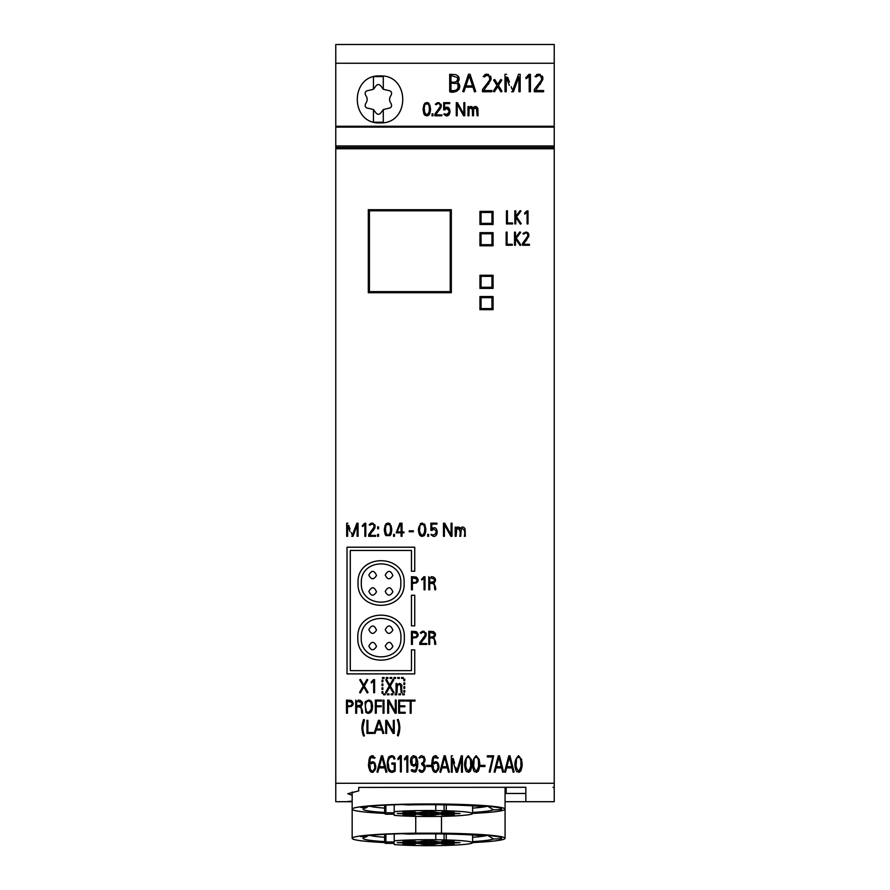 <?xml version="1.0" encoding="UTF-8"?>
<svg xmlns="http://www.w3.org/2000/svg" width="890" height="890" viewBox="0 0 890 890"><rect width="100%" height="100%" fill="white"/><g stroke="black" fill="none" stroke-linecap="round" stroke-linejoin="round"><path stroke-width="1.33" d="M506.165 787.294L506.165 793.457L525.823 793.468L525.823 787.283L525.823 801.701L505.075 801.701M352.162 795.237L347.79 793.702L358.714 790.899L358.714 787.405L525.823 787.283M335.775 63.246L554.225 63.246L554.225 44.5L335.775 44.5L335.775 801.701L352.162 801.701M336.876 147.429L336.876 148.763L335.775 148.763L554.225 148.763L554.225 801.701L553.124 801.701M554.225 63.246L554.225 148.763M493.06 245.773L479.955 245.773L479.955 232.657L493.06 232.657L493.06 245.773M493.06 309.664L479.955 309.664L479.955 296.559L493.06 296.559L493.06 309.664M335.775 783.267L554.225 783.267M493.06 288.371L479.955 288.371L479.955 275.255L493.06 275.255L493.06 288.371M493.06 224.469L479.955 224.469L479.955 211.364L493.06 211.364L493.06 224.469M352.162 801.668L347.79 801.49L352.162 801.145M525.823 801.701L554.225 801.701M554.225 787.439L553.124 787.439M554.225 787.261L553.124 787.261M373.455 121.952L373.455 109.57L368.616 108.358C365.412 108.002 364.455 106.355 365.745 103.396C367.637 100.748 367.637 98.089 365.745 95.43C364.455 92.482 365.412 90.836 368.616 90.468L373.455 89.267L373.455 76.885M380.019 122.898L380.019 122.898C349.681 124.3 349.781 74.493 380.019 75.928C410.279 74.549 410.323 124.288 380.019 122.898M374.501 76.607A40.061 5.574 0 0 1 383.29 76.629L383.29 89.267L388.14 90.468C391.333 90.825 392.29 92.482 390.999 95.43C389.108 98.078 389.108 100.737 390.999 103.396C392.29 106.344 391.344 108.002 388.14 108.358L383.29 109.57L383.29 122.208A40.061 5.574 0 0 1 374.468 122.219M373.455 89.267L375.513 86.486C377.427 83.894 379.329 83.894 381.243 86.486L383.29 89.267M383.29 109.57L381.243 112.34C379.329 114.932 377.427 114.932 375.513 112.34L373.455 109.57M335.775 147.429L554.225 147.429M358.714 787.405L358.714 790.899M384.636 812.459A65.537 4.461 0 0 1 363.398 808.721A65.537 4.461 0 0 1 366.38 807.764L360.572 807.364A72.958 4.962 0 0 1 402.28 804.527L408.087 804.927A65.537 4.461 0 0 1 479.844 806.373L487.598 806.24A72.958 4.962 0 0 1 501.526 808.977A72.958 4.962 0 0 1 501.17 809.678L493.416 809.822A65.537 4.461 0 0 1 472.601 812.459M487.609 806.118L493.416 809.822M501.17 809.678L500.358 808.254M472.601 808.12A60.075 4.083 180 0 0 487.208 806.24M369.917 806.207A60.075 4.083 180 0 0 384.636 808.12M472.601 813.404A76.451 5.195 180 0 0 505.075 809.155A76.451 5.195 180 0 0 428.613 803.959A76.451 5.195 180 0 0 352.162 809.155A76.451 5.195 180 0 0 384.636 813.404M366.38 807.764L368.082 806.385M394.214 815.374A43.977 2.993 180 0 0 443.131 816.341A43.977 2.993 180 0 0 472.601 813.516A43.977 2.993 180 0 0 446.246 810.779L435.777 810.568A43.977 2.993 180 0 0 394.214 811.647L394.214 812.804L385.882 812.804A43.977 2.993 180 0 0 384.636 813.516A43.977 2.993 180 0 0 385.882 814.216L394.214 814.216L394.214 815.374L394.214 814.216M385.882 812.804L385.882 805.139M446.246 810.779L446.246 804.86M444.088 811.268L444.088 804.827M435.777 810.568L435.777 804.727M394.214 811.647L394.214 804.783M435.944 814.884L428.613 815.652L421.282 814.884A12.872 0.879 180 0 0 408.41 814.016L397.252 813.516L408.41 813.015A12.872 0.879 180 0 0 421.282 812.136L428.613 811.38L435.944 812.136A12.872 0.879 180 0 0 448.827 813.015L459.974 813.516L448.827 814.016A12.872 0.879 180 0 0 435.944 814.884L435.944 813.961M421.282 814.884L421.282 813.961M452.365 812.503L441.64 812.203L447.926 811.769L454.2 812.203L452.365 812.503M452.365 815.129L441.64 814.828L447.926 814.406L454.2 814.828L452.365 815.129M413.75 812.503L403.025 812.203L409.311 811.769L415.586 812.203L413.75 812.503M413.75 815.129L403.025 814.828L409.311 814.406L415.586 814.828L413.75 815.129M421.637 813.037A9.868 0.667 180 0 0 418.745 813.516A9.868 0.667 180 0 0 428.613 814.183A9.868 0.667 180 0 0 438.492 813.516A9.868 0.667 180 0 0 432.395 812.893A9.868 0.667 180 0 0 421.637 813.037M369.884 835.376A60.12 4.094 180 0 0 384.636 837.29M487.653 835.276L493.461 838.981L501.17 838.836A72.958 4.962 0 0 0 501.526 838.135A72.958 4.962 0 0 0 487.598 835.399L479.888 835.532A65.571 4.461 0 0 0 408.054 834.086L402.28 833.685A72.958 4.962 0 0 0 360.572 836.522L366.346 836.923L368.037 835.554M501.17 838.836L500.358 837.412M472.601 837.29A60.12 4.094 180 0 0 487.264 835.399M472.601 842.574A76.451 5.195 180 0 0 505.075 838.313A76.451 5.195 180 0 0 441.496 833.196L415.741 833.196L415.741 816.375M415.741 833.196A76.451 5.195 180 0 0 352.162 838.313A76.451 5.195 180 0 0 384.636 842.574M441.496 833.196L441.496 816.375M493.461 838.981A65.571 4.461 0 0 1 472.601 841.629M384.636 841.629A65.571 4.461 0 0 1 363.354 837.879A65.571 4.461 0 0 1 366.346 836.923M385.882 841.973A43.977 2.993 180 0 0 384.636 842.674A43.977 2.993 180 0 0 385.882 843.386L394.214 843.386L394.214 844.543A43.977 2.993 180 0 0 443.131 845.5A43.977 2.993 180 0 0 472.601 842.674A43.977 2.993 180 0 0 446.246 839.938L435.777 839.726A43.977 2.993 180 0 0 394.214 840.816L394.214 841.973L385.882 841.973L385.882 834.297M394.214 833.941L394.214 840.816M435.777 833.885L435.777 839.726M444.088 833.986L444.088 840.427M446.246 834.019L446.246 839.938M394.214 843.386L394.214 844.543M435.944 844.054L428.613 844.81L421.282 844.054A12.872 0.879 180 0 0 408.41 843.175L397.252 842.674L408.41 842.174A12.872 0.879 180 0 0 421.282 841.306L428.613 840.538L435.944 841.306A12.872 0.879 180 0 0 448.827 842.174L459.974 842.674L448.827 843.175A12.872 0.879 180 0 0 435.944 844.054L435.944 843.13M421.282 844.054L421.282 843.13M452.365 841.662L441.64 841.361L447.926 840.939L454.2 841.361L452.365 841.662M413.75 841.662L415.586 841.361L409.311 840.939L403.025 841.361L413.75 841.662M413.75 844.287L415.586 843.987L409.311 843.564L403.025 843.987L413.75 844.287M452.365 844.287L454.2 843.987L447.926 843.564L441.64 843.987L452.365 844.287M428.613 842.007A9.868 0.667 180 0 0 421.637 842.207A9.868 0.667 180 0 0 418.745 842.674A9.868 0.667 180 0 0 428.613 843.353A9.868 0.667 180 0 0 438.492 842.674A9.868 0.667 180 0 0 428.613 842.007M481.045 308.574L481.045 297.649L491.97 297.649L491.97 308.574L481.045 308.574L491.97 308.574M481.045 287.27L481.045 276.356L491.97 276.356L491.97 287.27L481.045 287.27L491.97 287.27M481.045 244.683L481.045 233.759L491.97 233.759L491.97 244.683L481.045 244.683L491.97 244.683M481.045 223.379L481.045 212.454L491.97 212.454L491.97 223.379L481.045 223.379L491.97 223.379M432.028 113.887L432.028 115.8L432.952 115.8L432.952 113.887L432.028 113.887M366.958 720.333L366.958 733.427L373.077 733.427L373.077 732.492L367.882 732.492L367.882 720.333L366.958 720.333M368.861 591.438C371.163 596.244 373.7 596.378 376.492 591.839C374.223 586.532 371.686 586.399 368.861 591.438M440.906 104.097L440.973 107.545L439.204 110.327M441.284 105.954L441.151 104.731L438.114 102.617L439.337 102.806M437.301 102.706L435.332 104.308L436.156 104.72C438.637 102.795 440.005 103.396 440.283 106.544L434.843 114.131L434.843 115.8L441.829 115.8L441.829 114.888L435.755 114.888L441.195 106.711M440.35 105.521L440.138 104.62M438.926 103.629L437.635 103.574M386.004 772.32L384.814 767.881L386.004 772.32L386.928 771.953L382.578 755.788L381.387 755.788L376.937 771.953L377.827 772.32L379.051 767.881L384.814 767.881M381.988 757.245L381.643 758.48L381.988 757.245L384.502 766.724L381.944 757.401M384.502 766.724L379.374 766.724L381.643 758.48L380.219 763.631M375.335 700.107L375.335 713.179L376.27 713.179L376.27 706.749L381.243 706.749L381.243 705.837L376.27 705.837L376.27 701.042L381.576 701.042L381.576 700.107L375.335 700.107M423.751 756.444L424.219 757.045M424.942 760.683L424.719 761.851M420.926 755.777L418.912 757.724L419.724 758.247L420.147 757.512C423.762 756.789 424.797 758.402 423.262 762.352L424.018 760.817M423.907 758.847L423.707 758.147M422.705 762.73L421.626 763.175L421.671 764.31L424.118 766.646M423.462 765.233L422.85 764.744M421.537 771.152L422.416 771.029M423.807 769.572L424.152 767.147C423.84 770.996 422.372 771.864 419.724 769.761L418.912 770.239C422.294 776.681 428.435 766.279 423.139 763.698L424.385 764.788M425.053 767.48L424.73 769.761M422.806 772.097L421.649 772.309M423.139 763.698C426.032 760.283 425.565 757.613 421.749 755.677M463.657 115.778L457.182 104.141L463.657 115.778L464.803 115.778L464.803 102.673L463.868 102.673L463.868 114.276L457.449 102.673L456.27 102.673L456.27 115.778L457.182 115.778L457.182 104.141M458.895 105.309L463.868 114.276M397.752 677.535L397.752 678.414L399.387 678.414L399.387 677.535L397.752 677.535M513.207 772.309L512.084 767.881L513.207 772.309L514.075 771.953L509.959 755.788L508.824 755.788L504.597 771.953L505.442 772.309L506.61 767.881L512.084 767.881M509.392 757.245L511.783 766.724L509.392 757.245L506.911 766.724L509.069 758.48M511.783 766.724L506.911 766.724M385.248 591.438C387.539 596.244 390.087 596.378 392.868 591.839C390.61 586.532 388.062 586.399 385.248 591.438M448.516 772.309L447.381 767.881L448.516 772.309L449.383 771.953L445.256 755.788L444.121 755.788L439.894 771.953L440.75 772.309L441.907 767.881L447.381 767.881M444.689 757.245L447.08 766.724L444.689 757.245L442.208 766.724L444.366 758.48M447.08 766.724L442.208 766.724M390.098 677.535L390.098 678.414L391.745 678.414L391.745 677.535L390.098 677.535M360.361 692.943L359.571 692.487L363.253 685.99L359.716 679.86L360.495 679.415L363.765 685.077L366.98 679.415L367.804 679.86L364.31 686.012L368.071 692.487L367.27 692.943L363.788 686.913L360.361 692.943M368.861 646.051C371.163 650.857 373.7 650.99 376.492 646.452C374.223 641.145 371.686 641.011 368.861 646.051M491.091 78.632L488.321 84.461M490.59 76.151L491.091 78.22M485.784 74.293L488.499 74.426M484.638 74.749L485.217 74.471M489.845 78.053L489.567 76.852M487.954 75.516L486.229 75.45M489.511 80.334L489.756 79.421C489.389 75.227 487.553 74.415 484.249 76.985L483.159 76.429L486.863 74.182L490.924 77.007L490.98 79.633L483.715 90.535L491.814 90.535L491.814 91.748L482.502 91.748L482.502 89.523L489.511 80.334M403.86 682.886L403.86 684.521L404.739 684.521L404.739 682.886L403.86 682.886M371.241 681.996L373.444 679.682L374.59 679.682L374.59 692.731L373.678 692.731L373.678 680.806L371.486 682.886L371.241 681.996M371.297 682.919L373.678 680.806M372.743 680.45L372.22 681.017M507.089 232.134L506.165 232.134L506.165 245.228L512.295 245.228L512.295 244.294L507.089 244.294L507.089 232.134M385.248 629.664C387.539 634.47 390.087 634.615 392.868 630.064C390.61 624.758 388.062 624.624 385.248 629.664M398.175 759.637L399.855 757.768M397.897 758.547L400.055 755.799L397.897 758.547L398.053 759.66M400.411 757.023L400.411 771.93L401.312 771.93L401.312 755.621L400.055 755.799M388.574 523.153L389.208 523.298M389.52 523.42L390.287 523.999M391.122 525.645L391.378 527.592M391.322 532.687L391.2 533.499M391.077 533.978L390.165 535.591L385.926 535.591L390.165 535.591C392.835 530.24 392.123 526.079 388.062 523.12C384.002 526.112 383.29 530.262 385.926 535.591M385.392 534.89L384.925 533.633M384.758 532.532L384.97 525.701L386.16 523.698L388.062 523.12M388.062 535.457C385.314 533.099 384.625 529.761 386.015 525.445L386.572 524.577L386.015 525.445L386.572 524.577L389.553 524.577C391.567 529.049 391.077 532.676 388.062 535.457L390.054 534.111M390.476 531.553L390.499 530.518M390.499 529.394L390.454 527.325M386.015 525.445L385.648 527.737M385.615 529.272L385.771 533.032M385.826 533.299L386.694 535.046M388.785 524.132L388.062 524.043M347.022 547.205L347.022 673.897L414.74 673.897L414.74 649.867L411.458 649.867L411.458 670.626L350.293 670.626L350.293 550.476L411.458 550.476L411.458 571.235L414.74 571.235L414.74 547.205L347.022 547.205M502.716 772.309L501.593 767.881L502.716 772.309L503.584 771.953L499.468 755.788L498.333 755.788L494.106 771.953L494.951 772.309L496.119 767.881L501.593 767.881M498.901 757.245L501.293 766.724L498.901 757.245L496.42 766.724L498.578 758.48M501.293 766.724L496.42 766.724M427.69 536.303L427.69 534.389L428.613 534.389L428.613 536.303L427.69 536.303M434.209 762.296L435.522 761.796L433.386 763.197M433.363 758.491L432.929 764.065C432.284 758.502 433.775 756.578 437.402 758.313L438.214 757.768C434.253 754.72 432.195 756.133 432.039 762.018L433.463 756.389M435.032 755.688L436.389 755.855M432.774 770.351L432.039 762.018C431.016 766.779 432.206 770.217 435.599 772.331C439.193 770.15 439.894 766.913 437.724 762.63L435.844 761.762L437.724 762.63L438.726 765.556M436.389 772.22L435.088 772.309M434.498 772.164L433.43 771.408M435.522 761.796L436.512 761.84M433.997 764.032L435.878 762.93C440.839 764.154 436.156 775.857 433.308 768.749L434.832 771.007M437.88 766.602L437.602 764.466M433.308 768.749L433.297 765.656M435.878 762.93L435.065 763.075M382.021 685.623L382.021 683.976L382.889 683.976L382.889 685.623L382.021 685.623M529.216 75.873L526.791 78.309L529.216 75.873L529.216 91.77L530.429 91.77L530.429 74.371L528.905 74.371L526.813 76.629M525.823 77.497L526.046 78.687M349.959 531.575L347.634 525.234L349.959 531.575M355.677 529.083L353.007 536.303L357.135 525.189L357.135 536.303L358.058 536.303L358.058 523.187L356.879 523.187L352.373 535.368L356.879 523.187M352.373 535.368L351.272 532.476M350.026 529.061L348.646 525.311M348.947 526.124L349.158 526.702M347.868 523.187L346.7 523.187L346.7 536.303L347.634 536.303L347.634 525.234M351.684 536.303L353.007 536.303M487.308 756.956L487.308 755.788L493.672 755.788L490.045 772.264L489.2 771.908L492.793 756.956L487.308 756.956M492.793 757.268L489.2 771.908M368.883 700.052L371.086 701.053L369.973 700.297L365.067 702.344L365.812 712.256L365.067 702.344M365.545 701.531L368.594 700.041M371.575 701.665L371.953 702.455M372.065 702.811L372.287 706.56M372.142 709.953L371.197 712M368.683 713.313L367.348 713.202M366.591 712.879L365.812 712.256C372.543 716.595 373.978 704.88 371.086 701.053M365.634 707.494L366.491 711.622L368.327 712.401L369.973 711.889M371.286 706.916L371.186 703.1M367.704 712.334L366.491 711.622C364.722 708.462 364.622 698.65 370.429 701.709L370.151 701.476M370.429 701.709C372.576 706.371 371.864 709.931 368.327 712.401M403.86 679.07L403.86 680.705L404.739 680.705L404.739 679.07L403.86 679.07M409.2 531.753L409.2 530.829L413.349 530.829L413.349 531.753L409.2 531.753M423.362 535.168L422.183 535.457C425.197 532.676 425.687 529.038 423.673 524.577L420.692 524.577L420.136 525.445C418.767 529.773 419.446 533.11 422.183 535.457L421.604 535.402M419.735 529.272L419.769 527.737M423.673 524.577L424.563 527.325M424.619 529.394L424.608 530.518M424.597 531.553L424.174 534.111M421.426 524.143L422.183 524.043M419.513 534.89L421.159 536.247M422.183 536.392L424.285 535.591L420.047 535.591C417.377 530.251 418.078 526.09 422.183 523.12L420.28 523.698M425.442 532.687L425.498 527.592M425.242 525.645L424.408 523.999M422.694 523.153L422.183 523.12C426.221 526.09 426.933 530.251 424.285 535.591M418.878 532.532L419.045 533.633M443.487 536.303L443.487 523.187L444.666 523.187L451.085 534.79L451.085 523.187L452.009 523.187L452.009 536.303L450.863 536.303L444.388 524.666L444.388 536.303L443.487 536.303M444.388 524.666L450.863 536.303M451.085 534.79L448.938 530.93M445.946 525.512L444.666 523.187M456.014 81.836L457.605 80.634M457.783 80.2L457.938 78.687M458.239 76.262L458.65 76.863M458.851 77.274L459.162 78.476M458.15 81.936L457.594 82.447L459.218 84.105L459.674 86.441M459.551 87.743L459.006 89.356L456.481 91.325L449.706 91.748C455.324 94.006 463.757 87.698 457.594 82.447C460.13 79.199 459.551 76.607 455.858 74.649L449.706 74.304L449.706 91.748M454.501 90.502L455.202 90.413M458.317 87.687L458.428 86.975M458.35 85.396L458.094 84.583M457.66 83.949C459.018 89.033 456.781 91.236 450.952 90.535L450.952 83.148L457.048 83.504M457.638 77.608C457.827 81.502 455.591 82.937 450.952 81.936L450.952 75.539L457.638 77.608M382.021 693.265L382.021 691.63L382.889 691.63L382.889 693.265L382.021 693.265M398.664 700.107L398.664 713.179L405.195 713.179L405.195 712.278L399.577 712.278L399.577 706.749L404.85 706.749L404.85 705.837L399.577 705.837L399.577 701.042L405.195 701.042L405.195 700.107L398.664 700.107M391.2 693.922L391.2 694.79L392.835 694.79L392.835 693.922L391.2 693.922M368.861 629.664C371.163 634.47 373.7 634.615 376.492 630.064C374.223 624.758 371.686 624.624 368.861 629.664M386.282 677.535L386.282 678.414L387.918 678.414L387.918 677.535L386.282 677.535M432.963 638.13L429.714 637.963C433.23 637.451 434.854 638.92 434.587 642.369L434.476 640.021M434.186 639.198L433.675 638.542M434.609 643.203L434.932 644.505L435.789 644.171L435.488 641.768L433.819 637.507L435.488 641.768M435.065 633.013L435.455 635.271L433.819 637.507C436.167 635.382 436.022 633.413 433.408 631.589L428.78 631.299L428.78 644.404L429.714 644.404L429.714 637.963M433.219 636.795L434.142 636.072M429.714 637.029L429.714 632.234L434.409 633.802L433.953 636.306L430.949 637.029M431.583 637.04L432.629 636.973M433.886 633.013L433.141 632.501M430.882 530.384L430.882 523.187L436.934 523.187L436.934 524.099L431.795 524.099L431.795 528.938L432.74 528.093C438.292 525.601 438.815 537.237 433.263 536.359L430.927 534.701L431.761 534.312L432.685 535.257C437.246 533.399 437.457 531.252 433.319 528.838L432.273 530.384L430.882 530.384M432.707 529.272L433.319 528.838M436.122 530.841L435.811 534.1M432.173 534.912L431.761 534.312M430.927 534.701L433.263 536.359M437.079 531.185L436.912 530.14M432.74 528.093L431.795 528.938M398.842 693.922L398.842 694.79L400.478 694.79L400.478 693.922L398.842 693.922M369.406 291.631L369.406 210.808L450.229 210.808L450.229 291.631L369.406 291.631M368.315 209.706L368.315 292.721L451.33 292.721L451.33 209.706L368.315 209.706M383.089 700.152L383.089 713.224L383.991 713.224L383.991 700.152L383.089 700.152M377.627 526.858L377.627 528.771L378.55 528.771L378.55 526.858L377.627 526.858M480.923 765.356L480.923 766.513L484.961 766.513L484.961 765.356L480.923 765.356M416.031 764.855L413.605 766.29L416.031 764.855M416.186 769.016L416.487 763.987C417.132 769.494 415.63 771.385 411.992 769.65L411.202 770.195C419.468 778.895 420.38 750.659 411.48 757.034C409.6 761.15 410.301 764.243 413.605 766.29M412.771 755.888L413.984 755.677M415.652 756.289L416.565 757.501M416.731 757.924L417.01 758.792M417.332 761.161L417.399 762.519M417.299 767.814L416.142 771.374M416.086 771.441L415.485 771.953M415.196 772.086L411.925 771.352M411.625 770.974L411.202 770.195M411.469 765.155L411.047 764.254M410.846 763.52L410.635 761.506M411.903 763.898L413.55 765.155L415.141 764.388M416.031 762.318L415.942 758.458L414.54 756.912M413.55 765.155L414.618 764.844L412.293 764.588L411.903 758.447L414.94 757.101C416.82 759.715 416.709 762.296 414.618 764.844M411.525 761.239L411.736 763.375M361.318 583.028C360.139 557.529 401.991 557.563 400.834 583.017C402.058 608.448 360.139 608.549 361.318 583.028M358.025 583.028C356.634 553.269 405.484 553.313 404.127 583.017C405.573 612.687 356.634 612.81 358.025 583.028M399.844 727.086L399.855 727.731M397.418 735.44L398.197 735.986C400.311 730.523 400.311 725.016 398.186 719.465L397.296 719.732C399.365 724.972 399.41 730.212 397.418 735.44L398.943 728.32M542.889 78.632L540.13 84.461M542.388 76.151L542.889 78.22M537.582 74.293L540.297 74.426M536.447 74.749L537.015 74.471M541.643 78.053L541.365 76.852M539.752 75.516L538.027 75.45M541.309 80.334L541.554 79.421C541.187 75.227 539.351 74.415 536.058 76.985L534.957 76.429L538.673 74.182L542.722 77.007L542.778 79.633L535.513 90.535L543.612 90.535L543.612 91.748L534.3 91.748L534.3 89.523L541.309 80.334M472.301 108.424L472.557 115.778C473.636 110.95 472.623 108.369 469.531 108.013L468.908 110.505M471.355 107.49L470.154 107.579M476.306 107.668L474.114 108.035L473.491 110.549M474.114 108.035L473.658 108.802L474.114 108.035C477.196 108.302 478.208 110.883 477.14 115.778L476.406 107.735M476.317 106.644L477.874 108.469L478.064 115.778L477.874 108.469C476.551 106.088 474.949 105.899 473.068 107.924L471.789 106.666L468.908 107.379L468.908 106.6L467.973 106.6L467.973 115.778L468.908 115.778L469.075 108.747M473.803 107.078L475.004 106.533M470.499 106.522L471.678 106.622M472.557 115.778L473.491 115.778L473.658 108.802M477.14 115.778L478.064 115.778M460.086 763.175L457.482 772.197L461.498 758.313L461.498 772.197L462.399 772.197L462.399 755.81L461.254 755.81L456.859 771.04L461.254 755.81M456.859 771.04L455.791 767.403M454.579 763.153L453.233 758.469M453.522 759.481L453.733 760.205M452.476 755.81L451.341 755.81L451.341 772.197L452.242 772.197L452.242 758.358L456.192 772.197L457.482 772.197M507.411 210.819L506.477 210.819L506.477 223.913L512.607 223.913L512.607 222.978L507.411 222.978L507.411 210.819M382.455 677.535L382.455 678.414L384.091 678.414L384.091 677.535L382.455 677.535M371.052 762.296L372.365 761.796L370.229 763.197M370.207 758.491L369.762 764.065C369.128 758.502 370.618 756.578 374.245 758.313L375.057 757.768C371.097 754.72 369.039 756.133 368.883 762.018L370.307 756.389M371.875 755.688L373.222 755.855M369.617 770.351L368.883 762.018C367.859 766.779 369.05 770.217 372.432 772.331C376.025 770.15 376.737 766.913 374.557 762.63L372.688 761.762L374.557 762.63L375.558 765.556M373.222 772.22L371.931 772.309M371.341 772.164L370.262 771.408M372.365 761.796L373.344 761.84M370.841 764.032L372.721 762.93C377.683 764.154 372.999 775.857 370.151 768.749L371.675 771.007M374.712 766.602L374.445 764.466M370.151 768.749L370.14 765.656M372.721 762.93L371.898 763.075M406.463 700.13L406.463 701.053L410.212 701.053L410.212 713.224L411.136 713.224L411.136 701.053L415.029 701.053L415.029 700.13L406.463 700.13M515.777 210.841L514.843 210.841L514.843 223.913L515.777 223.913L515.777 217.271L520.428 224.18L521.195 223.657L516.589 216.826L520.95 211.108L520.227 210.563L515.777 216.37L515.777 210.841M518.158 219.163L521.195 223.657M455.191 536.303L455.191 527.114L456.125 527.114L456.114 527.904L458.84 527.125L460.286 528.438C462.155 526.413 463.757 526.602 465.092 528.983L465.281 536.303L464.358 536.303C465.403 531.419 464.402 528.838 461.332 528.549L460.697 536.303L459.774 536.303C460.831 531.441 459.819 528.849 456.748 528.538L456.125 536.303L455.191 536.303M459.107 528.337L459.596 529.149M465.281 536.303L465.092 528.983M463.534 527.169L462.222 527.047M461.02 527.603L460.286 528.438M459.507 527.481L458.895 527.136M457.716 527.036L456.982 527.258M456.915 527.292L456.114 527.904M364.466 719.821L363.587 719.554C361.44 725.072 361.44 730.579 363.576 736.086L364.444 735.808C362.386 730.468 362.397 725.139 364.466 719.821L362.842 727.308M363.576 736.086L362.464 732.236M361.918 728.71L362.108 725.372M385.248 575.051C387.539 579.868 390.087 580.002 392.868 575.452C390.61 570.156 388.062 570.012 385.248 575.051M401.568 677.535L401.568 678.414L403.203 678.414L403.203 677.535L401.568 677.535M374.746 524.599L374.812 528.048L373.043 530.829M375.113 526.468L374.99 525.234L371.953 523.12L373.177 523.298M371.141 523.209L369.172 524.811L369.995 525.222C372.465 523.298 373.845 523.899 374.111 527.047L368.683 534.623L368.683 536.303L375.669 536.303L375.669 535.391L369.584 535.391L375.035 527.214M374.178 526.023L373.978 525.122M372.765 524.121L371.475 524.065M424.074 577.888L422.261 579.724L424.074 577.888L424.074 589.814L424.986 589.814L424.986 576.765L423.84 576.765L422.272 578.456M421.526 579.112L421.693 580.002M426.844 114.944C424.085 112.574 423.406 109.236 424.797 104.931L425.353 104.052L424.797 104.931L425.353 104.052L428.324 104.052C430.348 108.524 429.848 112.162 426.844 114.944L428.135 114.576M428.224 114.499L428.835 113.597M429.258 111.039L429.269 110.015M429.28 108.869L429.225 106.811M424.797 104.931L424.43 107.223M424.385 108.747L424.552 112.507M424.597 112.785L425.476 114.532M427.556 103.618L426.833 103.529M427.356 102.628L427.99 102.784M428.301 102.906L429.069 103.485M429.903 105.131L430.159 107.078M430.104 112.173L429.981 112.974M429.859 113.464L427.845 115.733M424.163 114.376L423.707 113.119M423.54 112.018L423.751 105.187L424.942 103.184L426.833 102.606C422.772 105.587 422.071 109.748 424.708 115.077L428.947 115.077C431.606 109.715 430.905 105.565 426.833 102.606M426.844 115.878L424.708 115.077M509.336 85.451L506.243 76.996L509.336 85.451M516.968 82.136L513.408 91.748L518.914 76.941L518.914 91.748L520.149 91.748L520.149 74.282L518.57 74.282L512.562 90.513L518.57 74.282M511.984 89.022L511.105 86.653M511.561 87.91L511.928 88.878M509.436 82.103L507.667 77.319M507.99 78.198L508.268 78.954M506.555 74.282L504.997 74.282L504.997 91.748L506.243 91.748L506.243 76.996M511.639 91.748L513.408 91.748M368.861 575.051C371.163 579.868 373.7 580.002 376.492 575.452C374.223 570.156 371.686 570.012 368.861 575.051M393.803 770.551L391.656 771.174L393.803 770.551M391.656 771.174C386.761 769.627 386.405 756.422 392.624 756.978L389.909 757.212M388.897 758.603L388.696 759.315M388.374 763.776L388.919 769.016M388.429 757.435L391.6 755.677L393.124 755.933M393.959 756.544L394.693 757.868M387.517 766.813L387.428 764.833M387.45 762.152L387.495 761.239M389.42 771.53L388.541 770.451C390.465 772.731 392.679 772.898 395.182 770.951L394.092 771.641M393.313 757.412L394.014 759.103L394.938 758.836L391.6 755.677L388.974 756.7C386.872 761.173 386.727 765.756 388.541 770.451M395.182 770.951L395.182 763.019L391.878 763.019L391.878 764.154L394.248 764.154L394.248 770.295M522.475 245.228L522.475 243.548L527.904 235.972C527.636 232.835 526.268 232.223 523.776 234.148L522.964 233.736L525.745 232.045L528.782 234.159L528.827 236.139L523.376 244.316L529.45 244.316L529.45 245.228L522.475 245.228M523.376 243.882L526.836 239.755M528.593 236.974L528.782 234.159M528.182 233.002L526.969 232.234M523.376 233.091L522.964 233.736M527.97 234.949L527.726 236.662L524.344 241.379M524.255 241.49L522.575 243.426M382.967 733.516L381.81 729.967L382.967 733.516L383.857 733.227L379.63 720.299L378.461 720.299L374.111 733.227L374.99 733.516L376.192 729.967L381.81 729.967M379.04 721.467L381.499 729.044L379.04 721.467L376.492 729.044L378.717 722.457M381.499 729.044L376.492 729.044M426.722 765.356L426.722 766.513L430.749 766.513L430.749 765.356L426.722 765.356M446.357 108.224L445.056 109.871L443.676 109.871L443.676 102.673L449.728 102.673L449.728 103.585L444.577 103.585L444.577 108.413L446.58 107.234M445.49 108.758L446.113 108.313L445.49 108.758M447.359 115.789L446.057 115.845L443.709 114.176L444.544 113.798L446.88 114.932M447.381 114.81L448.137 114.276M448.226 114.187L448.593 113.586M448.905 110.327L448.026 108.413M447.503 108.157L446.758 108.146M446.635 107.223L447.703 107.256M448.716 107.779L449.695 109.615M449.873 110.672L448.549 115.199M446.113 108.313C450.24 110.727 450.029 112.874 445.467 114.743L444.967 114.398M446.057 115.845C451.553 116.746 451.13 105.109 445.523 107.568L444.577 108.413M382.021 689.439L382.021 687.803L382.889 687.803L382.889 689.439L382.021 689.439M396.039 692.72L396.039 683.531L396.962 683.531L396.962 684.41L401.19 684.299L402.069 692.72L401.145 692.72L400.522 684.922L398.397 684.532C396.818 686.791 396.339 689.516 396.962 692.72L396.039 692.72M396.962 692.72L397.441 685.244M398.397 684.532L398.976 684.388M399.933 684.521L400.522 684.922M401.145 688.537L401.145 690.506M402.013 686.079L401.791 685.233M401.223 684.332L400.099 683.598M399.799 683.509L399.065 683.453M526.735 211.019L524.555 213.222L524.911 214.067L527.103 211.998L527.103 223.924L528.004 223.924L528.004 210.874L526.735 211.019M524.555 213.222L525.289 212.565M527.103 211.998L524.722 214.112M395.082 713.224L388.607 701.587L395.082 713.224L396.228 713.224L396.228 700.107L395.305 700.107L395.305 711.711L388.886 700.107L387.706 700.107L387.706 713.224L388.607 713.224L388.607 701.587M390.332 702.744L395.305 711.711M402.658 693.922L402.658 694.79L404.305 694.79L404.305 693.922L402.658 693.922M364.867 524.388L363.042 526.212L364.867 524.388L364.867 536.314L365.779 536.314L365.779 523.264L364.633 523.264L363.053 524.955M362.319 525.612L362.486 526.502M416.687 631.922L418.133 634.147M418.178 634.982L417.699 636.417M416.565 637.485L415.986 637.741M411.458 631.299L416.086 631.6L411.458 631.299L411.458 644.404L412.393 644.404L412.393 637.974C418.033 637.83 419.257 635.705 416.086 631.6M412.393 637.051L412.393 632.234L417.087 633.825C417.076 636.573 415.519 637.64 412.393 637.051L415.319 636.962M417.087 633.825L415.508 632.378M521.54 759.103L521.763 762.363M521.707 767.536L520.572 771.307C523.22 765.011 522.53 759.815 518.514 755.721C514.498 759.882 513.808 765.077 516.445 771.307C513.797 765.011 514.487 759.815 518.514 755.721M519.382 772.186L518.536 772.309M516.834 771.73L520.572 771.307M520.828 760.739L519.971 757.546C521.974 762.864 521.495 767.403 518.525 771.152L520.572 769.06M520.895 764.788L520.873 761.662M517.591 757.09L516.523 758.636L516.144 764.721M516.167 766.012L516.4 768.76M518.514 756.889L517.846 756.99M518.525 771.152C515.788 767.859 515.132 763.687 516.523 758.636L517.068 757.546L519.971 757.546M469.297 75.806L472.568 85.907L469.297 75.806L465.904 85.907L468.863 77.118M474.537 91.87L472.979 87.153L474.537 91.87L475.727 91.481L470.076 74.248L468.518 74.248L462.733 91.481L463.89 91.87L465.492 87.153L472.979 87.153M472.568 85.907L465.904 85.907M383.546 693.922L383.546 694.79L385.192 694.79L385.192 693.922L383.546 693.922M479.176 759.103L479.399 762.363M479.332 767.536L478.197 771.307C480.845 765.011 480.166 759.815 476.15 755.721C472.123 759.882 471.433 765.077 474.081 771.307C471.422 765.011 472.112 759.815 476.15 755.721M477.007 772.186L476.172 772.309M474.47 771.73L478.197 771.307M478.464 760.739L477.596 757.546C479.61 762.864 479.12 767.403 476.15 771.152L477.274 770.807L478.208 769.06M478.52 764.788L478.497 761.662M475.216 757.09L474.159 758.636L473.769 764.721M473.792 766.012L474.025 768.76M476.139 756.889L475.471 756.99M476.15 771.152C473.424 767.859 472.757 763.687 474.159 758.636L474.704 757.546L477.596 757.546M351.739 700.73L353.185 702.944M353.23 703.79L352.752 705.225M351.617 706.293L351.027 706.549M346.51 700.107L351.138 700.408L346.51 700.107L346.51 713.224L347.445 713.224L347.445 706.782C353.074 706.638 354.309 704.513 351.138 700.408M347.445 705.859L347.445 701.042L352.14 702.633C352.128 705.381 350.571 706.449 347.445 705.859L350.371 705.77M352.14 702.633L350.56 701.187M393.925 677.535L393.925 678.414L395.56 678.414L395.56 677.535L393.925 677.535M377.627 534.389L377.627 536.303L378.55 536.303L378.55 534.389L377.627 534.389M425.832 632.712L425.898 636.161L424.13 638.942M426.199 634.57L426.076 633.346L423.039 631.232L424.263 631.41M422.227 631.31L420.258 632.923L421.081 633.335C423.551 631.41 424.93 632.011 425.197 635.16L419.769 642.736L419.769 644.404L426.755 644.404L426.755 643.503L420.67 643.503L426.121 635.327M425.264 634.136L425.064 633.235M423.851 632.234L422.561 632.178M406.908 757.312L405.128 759.593L406.908 757.312L406.908 772.22L407.787 772.22L407.787 755.899L406.674 755.899L404.427 758.836L404.583 759.949M411.458 595.265L411.458 625.837L414.74 625.837L414.74 595.265L411.458 595.265M387.373 693.922L387.373 694.79L389.008 694.79L389.008 693.922L387.373 693.922M361.229 637.652C360.038 612.042 402.091 612.075 400.923 637.652C402.158 663.195 360.038 663.295 361.229 637.652M357.825 637.652C356.434 607.659 405.695 607.692 404.327 637.652C405.773 667.567 356.434 667.689 357.825 637.652M395.015 693.922L395.015 694.79L396.651 694.79L396.651 693.922L395.015 693.922M385.248 646.051C387.539 650.857 390.087 650.99 392.868 646.452C390.61 641.145 388.062 641.011 385.248 646.051M393.113 733.427L386.638 721.79L393.113 733.427L394.259 733.427L394.259 720.322L393.336 720.322L393.336 731.914L386.916 720.322L385.737 720.322L385.737 733.427L386.638 733.427L386.638 721.79M388.363 722.947L393.336 731.914M403.86 690.529L403.86 692.175L404.739 692.175L404.739 690.529L403.86 690.529M432.963 583.517L429.714 583.351C433.23 582.839 434.854 584.318 434.587 587.767L434.465 585.409M434.186 584.585L433.675 583.929M434.609 588.59L434.932 589.892L435.789 589.558L435.488 587.166L433.819 582.894L435.488 587.166M435.065 578.4L435.499 579.846M435.477 580.569L434.765 582.16M434.565 582.372L433.819 582.894C436.167 580.781 436.022 578.812 433.408 576.987L431.205 576.687M433.953 581.693L429.714 582.416L429.714 577.621L434.409 579.19L434.142 581.459M429.714 582.416L430.949 582.416M431.583 582.427L432.629 582.36M433.219 582.182L433.942 581.704M433.886 578.4L433.141 577.899M428.78 576.687L428.78 589.803L429.714 589.803L429.714 583.351M471.266 759.103L471.489 762.363M471.422 767.536L470.287 771.307C472.946 765.011 472.256 759.815 468.24 755.721C464.224 759.882 463.534 765.077 466.171 771.307C463.523 765.011 464.213 759.815 468.24 755.721M469.097 772.186L468.262 772.309M466.56 771.73L470.287 771.307M470.554 760.739L469.686 757.546C471.7 762.864 471.222 767.403 468.24 771.152L469.364 770.807L470.298 769.06M470.61 764.788L470.588 761.662M467.306 757.09L466.249 758.636L465.859 764.721M465.882 766.012L466.115 768.76M468.229 756.889L467.561 756.99M468.24 771.152C465.514 767.859 464.847 763.687 466.249 758.636L466.794 757.546L469.686 757.546M493.338 91.214L494.384 91.87L497.677 86.608L500.981 91.926L502.016 91.292L498.411 85.451L501.782 80.145L500.759 79.488L497.699 84.316L494.673 79.444L493.627 80.089L496.976 85.451L493.338 91.214M386.338 692.943L385.548 692.487L389.23 685.99L385.693 679.86L386.471 679.415L389.742 685.077L392.957 679.415L393.781 679.86L390.287 686.012L394.048 692.487L393.247 692.943L389.764 686.913L386.338 692.943M382.021 681.796L382.021 680.16L382.889 680.16L382.889 681.796L382.021 681.796M397.096 531.675L400.133 524.822L397.096 531.92L401.09 531.92L401.09 524.099L400.133 524.822L400.455 524.099M396.184 532.821L399.855 523.187L402.024 523.187L402.024 531.92L403.949 531.92L403.949 532.821L402.024 532.821L402.024 536.303L401.09 536.303L401.09 532.821L396.184 532.821M416.687 577.31L418.133 579.535M418.178 580.369L417.699 581.804M416.565 582.872L415.986 583.128M411.458 576.687L416.086 576.987L411.458 576.687L411.458 589.803L412.393 589.803L412.393 583.362C418.033 583.228 419.257 581.103 416.086 576.987M412.393 582.438L412.393 577.621L417.087 579.212C417.076 581.96 415.519 583.028 412.393 582.438L415.319 582.349M417.087 579.212L415.508 577.766M359.883 706.938L356.634 706.771C360.15 706.26 361.774 707.739 361.507 711.177L361.396 708.818M361.118 708.006L360.595 707.339M361.54 712.011L361.852 713.313L362.708 712.979L362.419 710.587L360.739 706.315L362.419 710.587M361.985 701.821L362.419 703.267M362.397 703.99L361.685 705.581M361.485 705.792L360.739 706.315C363.087 704.19 362.953 702.221 360.328 700.397L358.125 700.107M360.873 705.114L356.634 705.837L356.634 701.042L361.34 702.611L361.073 704.88M356.634 705.837L357.869 705.837M358.503 705.848L359.549 705.781M360.139 705.603L360.862 705.125M360.806 701.821L360.072 701.32M355.711 700.107L355.711 713.224L356.634 713.224L356.634 706.771M393.569 534.389L393.569 536.303L394.493 536.303L394.493 534.389L393.569 534.389M403.86 686.713L403.86 688.348L404.739 688.348L404.739 686.713L403.86 686.713M514.531 245.228L514.531 232.157L515.455 232.157L515.455 237.686L519.905 231.878L520.639 232.423L516.278 238.142L520.873 244.972L520.105 245.495L515.455 238.587L515.455 245.228L514.531 245.228M520.873 244.972L518.336 241.212M517.846 240.478L516.278 238.142M335.775 126.269L554.225 126.269M335.775 127.103L554.225 127.103M335.775 145.971L554.225 145.971M404.583 814.016L404.583 813.015M452.643 814.016L452.643 813.015M448.827 814.016L448.827 813.015M408.41 814.016L408.41 813.015M404.583 843.175L404.583 842.174M452.643 843.175L452.643 842.174M448.827 843.175L448.827 842.174M408.41 843.175L408.41 842.174M505.075 838.313L505.075 787.294M352.162 838.313L352.162 792M384.636 813.516L384.636 805.194M472.601 813.516L472.601 805.851M438.492 813.516L438.492 812.659M418.745 813.516L418.745 812.659M384.636 842.674L384.636 834.353M472.601 842.674L472.601 835.009M438.492 842.674L438.492 841.829M418.745 842.674L418.745 841.829"/></g></svg>
